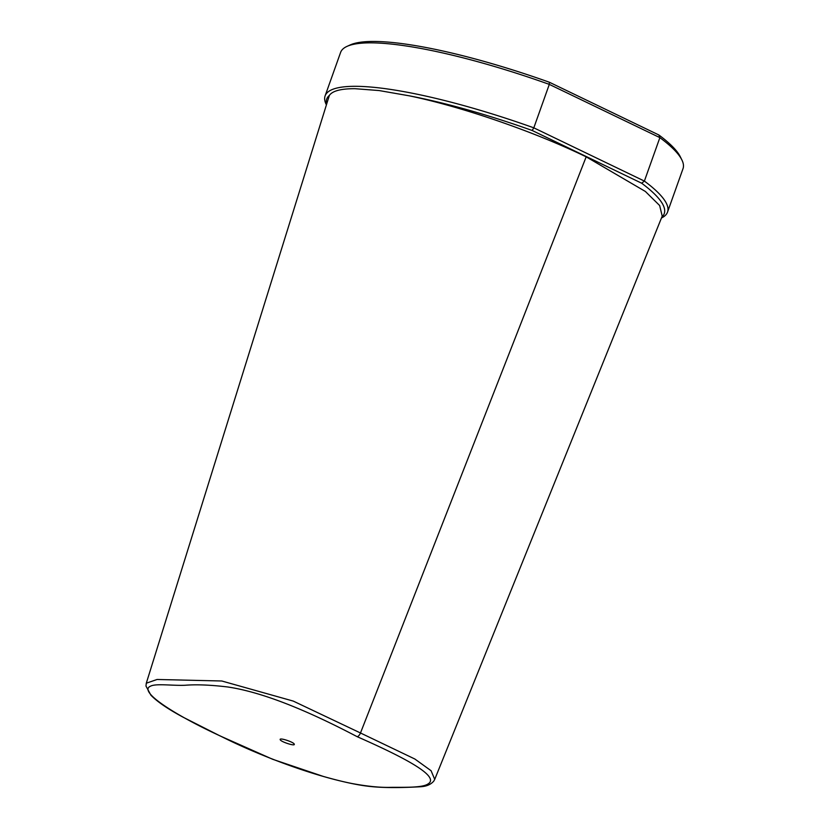 <?xml version="1.0" encoding="UTF-8"?>
<svg xmlns="http://www.w3.org/2000/svg" width="829" height="829" viewBox="0 0 829 829"><rect width="100%" height="100%" fill="white"/><g stroke="black" fill="none" stroke-linecap="round" stroke-linejoin="round"><path stroke-width="1.24" d="M661.459 217.986A206.483 39.968 -160.4 0 0 667.532 212.1L683.023 168.65A206.483 39.968 -160.4 0 0 681.842 159.862L680.277 156.702A203.893 39.471 -160.4 0 0 658.868 134.982L659.874 137.635L549.306 84.382A206.483 39.968 -160.4 0 0 371.309 42.849A206.483 39.968 -160.4 0 0 347.071 46.351A206.483 39.968 -160.4 0 0 340.605 52.414L325.113 95.863A206.483 39.968 -160.4 0 0 326.243 104.568M661.801 217.136A203.893 39.471 -160.4 0 0 641.677 183.219L532.166 130.474L533.814 127.832A206.483 39.968 -160.4 0 0 355.817 86.309A206.483 39.968 -160.4 0 0 325.113 95.863M658.868 134.982L549.358 82.237A203.903 39.471 -160.4 0 0 374.211 41.45A203.903 39.471 -160.4 0 0 350.284 44.901L347.071 46.351M280.202 739.613C279.176 737.302 294.108 742.183 294.264 744.214L294.264 744.245C295.279 746.535 280.347 741.644 280.202 739.613L280.306 739.271M434.728 779.374L662.216 216.12L659.656 205.53L645.366 191.458L586.176 156.836L360.48 732.981L414.842 759.012L431.08 770.721L434.728 779.374L433.836 781.032C430.904 784.493 426.531 786.389 420.738 786.731C400.272 787.902 383.827 787.851 371.423 786.597C359.061 785.436 342.947 782.027 323.103 776.358L272.668 759.281L219.944 735.862L182.981 717.137C167.81 708.95 157.106 701.624 150.899 695.168L145.977 686.07L146.298 683.21L157.064 679.479L221.757 680.992L293.248 701.085L360.48 732.981A4.311 2.041 115.7 0 1 357.154 736.68C400.179 755.675 441.494 776.296 427.899 784.027C422.148 787.933 403.868 787.218 390.936 787.353C380.449 787.674 367.423 786.389 351.848 783.498C311.165 775.353 257.581 754.836 220.307 735.986L220.203 735.945C177.447 716.266 137.645 691.666 150.391 686.257C155.531 683.262 172.38 685.801 185.012 685.272C196.349 684.339 210.649 684.92 227.934 687.003C269.466 693.231 320.481 717.427 357.154 736.68M586.176 156.836C534.446 131.738 462.603 106.879 409.329 95.832L379.122 90.558L354.967 88.693C341.009 88.651 332.481 90.889 329.362 95.418A203.903 39.471 -160.4 0 0 326.45 103.884M146.298 683.21L329.362 95.418M532.166 130.474A203.903 39.471 -160.4 0 0 409.329 95.832M549.358 82.237L549.306 84.382L533.814 127.832L644.382 181.085L641.677 183.219M681.842 159.862A206.483 39.968 -160.4 0 0 659.874 137.635L644.382 181.085A206.483 39.968 -160.4 0 1 667.532 212.1"/></g></svg>
